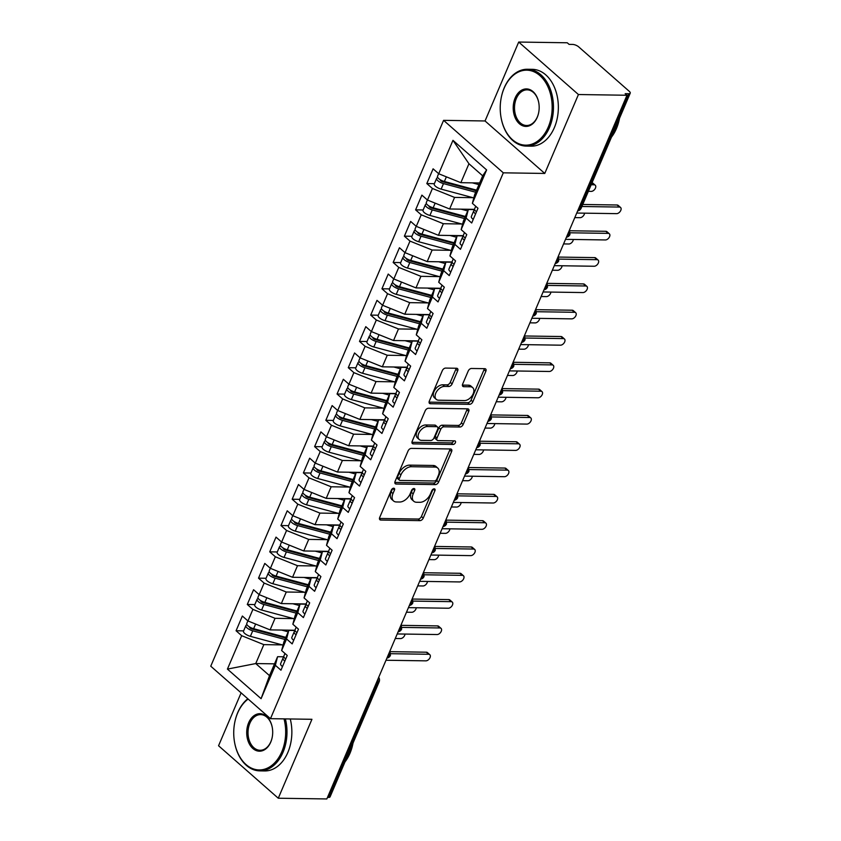 <?xml version="1.0" encoding="UTF-8"?>
<svg xmlns="http://www.w3.org/2000/svg" width="841" height="841" viewBox="0 0 841 841"><rect width="100%" height="100%" fill="white"/><g stroke="black" fill="none" stroke-linecap="round" stroke-linejoin="round"><path stroke-width="1.26" d="M393.704 488.211A2.113 1.314 131.3 0 0 391.412 489.998L379.712 517.436A3.017 1.871 131.3 0 0 379.89 519.727A3.017 1.871 131.3 0 0 380.784 520.043L419.953 520.632A3.017 1.871 131.3 0 0 423.233 518.088L434.934 490.65A2.113 1.314 131.3 0 0 434.808 489.041A2.113 1.314 131.3 0 0 434.187 488.821A2.113 1.314 131.3 0 0 431.896 490.608L430.371 494.151A9.661 6.003 131.3 0 1 419.89 502.308L416.621 502.266A9.661 6.003 131.3 0 1 413.772 501.257A9.661 6.003 131.3 0 1 413.183 493.898L414.697 490.345A2.113 1.314 131.3 0 0 414.571 488.737A2.113 1.314 131.3 0 0 413.951 488.516A2.113 1.314 131.3 0 0 411.648 490.303L410.135 493.856A9.661 6.003 131.3 0 1 399.643 502.014L396.384 501.961A9.661 6.003 131.3 0 1 393.535 500.952A9.661 6.003 131.3 0 1 392.947 493.593L394.461 490.04A2.113 1.314 131.3 0 0 394.334 488.432A2.113 1.314 131.3 0 0 393.704 488.211M457.662 370.87A3.017 1.871 131.3 0 0 457.483 368.568A3.017 1.871 131.3 0 0 456.589 368.253L445.604 368.085A3.017 1.871 131.3 0 0 442.324 370.639L429.33 401.104A3.017 1.871 131.3 0 0 429.509 403.407A3.017 1.871 131.3 0 0 430.403 403.722L469.572 404.311A3.017 1.871 131.3 0 0 472.852 401.756L485.846 371.291A3.017 1.871 131.3 0 0 485.667 368.989A3.017 1.871 131.3 0 0 484.773 368.673L471.496 368.474A3.017 1.871 131.3 0 0 468.216 371.028L462.655 384.064A3.017 1.871 131.3 0 0 462.844 386.366A3.017 1.871 131.3 0 0 463.738 386.681L470.319 386.776A8.074 5.014 131.3 0 1 472.695 387.627A8.074 5.014 131.3 0 1 472.306 395.438A8.074 5.014 131.3 0 1 464.421 400.589L438.634 400.211A8.074 5.014 131.3 0 1 436.258 399.359A8.074 5.014 131.3 0 1 436.647 391.549A8.074 5.014 131.3 0 1 444.532 386.397L448.831 386.461A3.017 1.871 131.3 0 0 452.101 383.906L457.662 370.87L455.854 369.273A3.017 1.871 131.3 0 0 456.116 368.242M241.104 692.868L218.555 745.746L278.276 798.225L326.834 798.95L626.987 95.254L625.168 93.666L628.721 93.719A4.615 1.693 23.1 0 0 630.245 93.141A4.615 1.693 23.1 0 0 629.331 91.385L578.661 46.854A4.615 1.693 23.1 0 0 572.616 44.426L569.073 44.373L567.255 42.775L518.708 42.05L485.047 120.967L443.585 120.347L503.307 172.826L544.768 173.446L578.429 94.528L626.987 95.254M278.276 798.225L311.937 719.297L270.476 718.677L503.307 172.826M411.344 448.39A3.017 1.871 131.3 0 0 408.074 450.944L395.07 481.409A3.017 1.871 131.3 0 0 395.259 483.712A3.017 1.871 131.3 0 0 396.153 484.027L435.323 484.616A3.017 1.871 131.3 0 0 438.603 482.061L451.596 451.596A3.017 1.871 131.3 0 0 451.407 449.294A3.017 1.871 131.3 0 0 450.524 448.978L411.344 448.39M412.195 441.262L425.199 410.786A3.017 1.871 131.3 0 1 428.479 408.242L467.649 408.831A3.017 1.871 131.3 0 1 468.542 409.147A3.017 1.871 131.3 0 1 468.721 411.438L463.16 424.484A3.017 1.871 131.3 0 1 459.88 427.028L443.995 426.797A3.017 1.871 131.3 0 0 440.716 429.341L437.026 437.993A3.017 1.871 131.3 0 0 437.215 440.295A3.017 1.871 131.3 0 0 438.108 440.61L454.645 440.852A2.113 1.314 131.3 0 1 455.265 441.073A2.113 1.314 131.3 0 1 455.16 443.123A2.113 1.314 131.3 0 1 453.099 444.469L413.278 443.869A3.017 1.871 131.3 0 1 412.384 443.554A3.017 1.871 131.3 0 1 412.195 441.262M443.585 120.347L210.755 666.198L270.476 718.677M274.534 663.843L255.748 663.56L227.427 669.1L261.088 698.682L275.343 665.273L280.957 670.203L287.233 655.465L281.63 650.535L286.56 638.96L292.174 643.891L298.46 629.163L292.847 624.232L297.788 612.658L303.391 617.588L309.677 602.86L304.064 597.93L309.004 586.356L314.618 591.286L320.894 576.548L315.291 571.617L320.221 560.043L325.835 564.973L332.121 550.245L326.508 545.315L331.449 533.741L337.052 538.671L343.338 523.932L337.725 519.013L342.665 507.438L348.279 512.358L354.555 497.63L348.952 492.7L353.882 481.126L359.496 486.056L365.782 471.328L360.169 466.398L365.11 454.823L370.713 459.754L376.999 445.015L371.386 440.085L376.326 428.511L381.94 433.441L388.227 418.713L382.613 413.783L387.543 402.208L393.157 407.139L399.443 392.411L393.83 387.48L398.771 375.906L404.384 380.836L410.66 366.098L405.057 361.167L409.988 349.593L415.601 354.524L421.888 339.796L416.274 334.865L421.215 323.291L426.818 328.221L433.104 313.483L427.491 308.552L432.432 296.978L438.045 301.908L444.321 287.18L438.718 282.25L443.649 270.676L449.262 275.606L455.549 260.878L449.935 255.948L454.876 244.374L460.479 249.304L466.766 234.565L461.152 229.635L466.093 218.061L471.706 222.991L477.982 208.263L472.379 203.333L474.618 194.765L482.692 175.832L468.942 163.743L460.857 182.686L479.654 182.97M227.427 669.1L241.682 635.691L263.832 644.627L282.261 644.9M243.617 630.876L236.069 630.761L241.682 635.691M236.069 630.761L242.355 616.033L247.969 620.963L252.899 609.389L275.049 618.314L293.477 618.598M254.844 604.574L247.296 604.458L252.899 609.389M247.296 604.458L253.572 589.73L259.186 594.661L264.127 583.076L286.266 592.011L304.705 592.285M266.061 578.261L258.513 578.156L264.127 583.076M258.513 578.156L264.799 563.417L270.403 568.348L275.343 556.774L297.493 565.699L315.922 565.982M277.278 551.959L269.73 551.843L275.343 556.774M269.73 551.843L276.016 537.115L281.63 542.046L286.56 530.471L308.71 539.396L327.138 539.67M288.505 525.657L280.957 525.541L286.56 530.471M280.957 525.541L287.233 510.802L292.847 515.733L297.788 504.158L319.927 513.094L338.366 513.367M299.722 499.344L292.174 499.228L297.788 504.158M292.174 499.228L298.46 484.5L304.064 489.43L309.004 477.856L331.154 486.781L349.583 487.065M310.939 473.041L303.391 472.926L309.004 477.856M303.391 472.926L309.677 458.198L315.291 463.128L320.221 451.554L342.371 460.479L360.8 460.752M322.166 446.729L314.618 446.624L320.221 451.554M314.618 446.624L320.894 431.885L326.508 436.815L331.449 425.241L353.598 434.177L372.027 434.45M333.383 420.426L325.835 420.311L331.449 425.241M325.835 420.311L332.121 405.583L337.725 410.513L342.665 398.939L364.815 407.864L383.244 408.137M344.6 394.124L337.052 394.009L342.665 398.939M337.052 394.009L343.338 379.28L348.952 384.2L353.882 372.626L376.032 381.562L394.471 381.835M355.827 367.811L348.279 367.696L353.882 372.626M348.279 367.696L354.555 352.968L360.169 357.898L365.11 346.324L387.259 355.249L405.688 355.533M367.044 341.509L359.496 341.393L365.11 346.324M359.496 341.393L365.782 326.665L371.396 331.596L376.326 320.022L398.476 328.947L416.905 329.22M378.261 315.196L370.713 315.091L376.326 320.022M370.713 315.091L376.999 300.353L382.613 305.283L387.554 293.709L409.693 302.644L428.132 302.918M389.488 288.894L381.94 288.778L387.554 293.709M381.94 288.778L388.227 274.05L393.83 278.981L398.771 267.406L420.921 276.332L439.349 276.615M400.705 262.592L393.157 262.476L398.771 267.406M393.157 262.476L399.443 247.748L405.057 252.678L409.988 241.094L432.137 250.029L450.566 250.303M411.932 236.279L404.384 236.174L409.988 241.094M404.384 236.174L410.66 221.435L416.274 226.366L421.215 214.791L443.354 223.717L461.793 224M423.149 209.977L415.601 209.861L421.215 214.791M415.601 209.861L421.888 195.133L427.491 200.063L432.432 188.489L454.582 197.414L473.01 197.688M434.366 183.674L426.818 183.559L432.432 188.489M426.818 183.559L433.104 168.82L438.718 173.751L452.963 140.342L486.624 169.924L472.379 203.333M474.608 209.598L468.332 209.504L463.402 221.078L461.152 229.635M466.093 218.061L468.332 209.504M438.718 173.751L460.857 182.686M468.942 163.743L452.963 140.342M463.38 235.901L457.115 235.806L452.174 247.38L449.935 255.948M454.876 244.374L457.115 235.806M454.582 197.414L449.641 208.989L474.555 209.367M427.491 200.063L449.641 208.989M452.164 262.203L445.888 262.108L440.957 273.693L438.718 282.25M443.649 270.676L445.888 262.108M443.354 223.717L438.424 235.301L463.328 235.669M416.274 226.366L438.424 235.301M440.936 288.516L434.671 288.421L429.73 299.995L427.491 308.552M432.432 296.978L434.671 288.421M432.137 250.029L427.196 261.604L452.111 261.971M405.057 252.678L427.196 261.604M429.719 314.818L423.454 314.723L418.513 326.297L416.274 334.865M421.215 323.291L423.454 314.723M420.921 276.332L415.98 287.906L440.894 288.284M393.83 278.981L415.98 287.906M418.503 341.131L412.227 341.036L407.296 352.61L405.057 361.167M409.988 349.593L412.227 341.036M409.693 302.644L404.763 314.219L429.667 314.587M382.613 305.283L404.763 314.219M407.275 367.433L401.01 367.338L396.069 378.913L393.83 387.48M398.771 375.906L401.01 367.338M398.476 328.947L393.535 340.521L418.45 340.899M371.396 331.596L393.535 340.521M396.058 393.735L389.793 393.641L384.852 405.215L382.613 413.783M387.543 402.208L389.793 393.641M387.259 355.249L382.319 366.823L407.233 367.202M360.169 357.898L382.319 366.823M384.842 420.048L378.566 419.953L373.635 431.528L371.386 440.085M376.326 428.511L378.566 419.953M376.032 381.562L371.102 393.136L396.006 393.504M348.952 384.2L371.102 393.136M373.614 446.35L367.349 446.256L362.408 457.83L360.169 466.398M365.11 454.823L367.349 446.256M364.815 407.864L359.874 419.438L384.789 419.817M337.725 410.513L359.874 419.438M362.397 472.663L356.132 472.568L351.191 484.143L348.952 492.7M353.882 481.126L356.132 472.568M353.598 434.177L348.658 445.751L373.572 446.119M326.508 436.815L348.658 445.751M351.181 498.965L344.905 498.871L339.974 510.445L337.725 519.013M342.665 507.438L344.905 498.871M342.371 460.479L337.441 472.053L362.345 472.432M315.291 463.128L337.441 472.053M339.953 525.268L333.688 525.173L328.747 536.747L326.508 545.315M331.449 533.741L333.688 525.173M331.154 486.781L326.213 498.356L351.128 498.734M304.064 489.43L326.213 498.356M328.736 551.58L322.46 551.486L317.53 563.06L315.291 571.617M320.221 560.043L322.46 551.486M319.927 513.094L314.997 524.668L339.901 525.036M292.847 515.733L314.997 524.668M317.52 577.883L311.244 577.788L306.303 589.362L304.064 597.93M309.004 586.356L311.244 577.788M308.71 539.396L303.769 550.971L328.684 551.349M281.63 542.046L303.769 550.971M306.292 604.185L300.027 604.09L295.086 615.675L292.847 624.232M297.788 612.658L300.027 604.09M297.493 565.699L292.552 577.283L317.467 577.651M270.403 568.348L292.552 577.283M295.075 630.498L288.799 630.403L283.869 641.977L281.63 650.535M286.56 638.96L288.799 630.403M286.266 592.011L281.336 603.586L306.24 603.954M259.186 594.661L281.336 603.586M327.496 797.394L328.568 797.415L377.63 682.387L376.558 682.377M378.03 678.918A4.615 3.196 -89.1 0 1 377.63 682.387A4.615 1.693 -156.9 0 0 379.154 681.809L330.093 796.837A4.615 1.693 -156.9 0 1 328.568 797.415M283.848 656.8L277.583 656.705L269.509 675.649L261.088 698.682M275.343 665.273L277.583 656.705M275.049 618.314L270.108 629.888L295.023 630.266M247.969 620.963L270.108 629.888M578.429 94.528L518.708 42.05M485.047 120.967L544.768 173.446M263.832 644.627L255.748 663.56L269.509 675.649M486.624 169.924L482.692 175.832M387.827 655.938L388.91 655.948A4.615 1.693 23.1 0 0 390.434 655.37A4.615 1.693 23.1 0 0 390.445 655.349A4.615 4.615 0 0 1 386.902 658.125M399.055 629.625L400.127 629.646A4.615 1.693 23.1 0 0 401.651 629.068A4.615 1.693 23.1 0 0 401.662 629.047L401.136 624.747M410.271 603.323L411.344 603.333A4.615 1.693 23.1 0 0 412.878 602.766A4.615 1.693 23.1 0 0 412.878 602.745L412.353 598.435M421.499 577.021L422.571 577.031A4.615 1.693 23.1 0 0 424.095 576.453A4.615 1.693 23.1 0 0 424.106 576.432L423.58 572.132M432.716 550.708L433.788 550.729A4.615 1.693 23.1 0 0 435.312 550.151A4.615 1.693 23.1 0 0 435.323 550.13L434.797 545.83M443.932 524.406L445.015 524.416A4.615 1.693 23.1 0 0 446.539 523.838A4.615 1.693 23.1 0 0 446.55 523.827L446.014 519.517M455.16 498.093L456.232 498.114A4.615 1.693 23.1 0 0 457.756 497.536A4.615 1.693 23.1 0 0 457.767 497.515L457.241 493.215M466.377 471.79L467.449 471.812A4.615 1.693 23.1 0 0 468.973 471.233A4.615 1.693 23.1 0 0 468.984 471.212A4.615 4.615 0 0 1 465.441 473.977M477.593 445.488L478.676 445.499A4.615 1.693 23.1 0 0 480.2 444.921A4.615 1.693 23.1 0 0 480.211 444.9L479.675 440.6M488.821 419.175L489.893 419.196A4.615 1.693 23.1 0 0 491.417 418.618A4.615 1.693 23.1 0 0 491.428 418.597A4.615 4.615 0 0 1 487.885 421.362M500.038 392.873L501.11 392.884A4.615 1.693 23.1 0 0 502.645 392.316A4.615 1.693 23.1 0 0 502.645 392.295L502.119 387.985M511.254 366.56L512.337 366.581A4.615 1.693 23.1 0 0 513.862 366.003A4.615 1.693 23.1 0 0 513.872 365.982A4.615 4.615 0 0 1 510.329 368.757M522.482 340.258L523.554 340.279A4.615 1.693 23.1 0 0 525.078 339.701A4.615 1.693 23.1 0 0 525.089 339.68L524.563 335.38M533.699 313.956L534.771 313.966A4.615 1.693 23.1 0 0 536.306 313.388A4.615 1.693 23.1 0 0 536.306 313.367A4.615 4.615 0 0 1 532.763 316.142M544.915 287.643L545.998 287.664A4.615 1.693 23.1 0 0 547.523 287.086A4.615 1.693 23.1 0 0 547.533 287.065L547.007 282.765M556.143 261.341L557.215 261.351A4.615 1.693 23.1 0 0 558.739 260.784A4.615 1.693 23.1 0 0 558.75 260.763A4.615 4.615 0 0 1 555.207 263.527M567.36 235.038L568.432 235.049A4.615 1.693 23.1 0 0 569.967 234.471A4.615 1.693 23.1 0 0 569.977 234.45L569.441 230.15M392.589 488.589L391.139 492.006A9.661 6.003 131.3 0 0 391.727 499.365L393.535 500.952M413.772 501.257L411.964 499.67A9.661 6.003 131.3 0 1 411.375 492.311L412.826 488.894M379.449 518.466L418.145 519.044A3.017 1.871 131.3 0 0 421.425 516.5L433.073 489.199M394.818 482.44L433.514 483.028A3.017 1.871 131.3 0 0 436.794 480.474L449.788 450.009A3.017 1.871 131.3 0 0 450.04 448.978M399.328 478.613A2.113 1.314 131.3 0 0 399.464 480.222A2.113 1.314 131.3 0 0 400.085 480.442L434.471 480.968A2.113 1.314 131.3 0 0 436.763 479.181L438.361 475.438A9.661 6.003 131.3 0 0 437.772 468.08A9.661 6.003 131.3 0 0 434.923 467.07L411.417 466.713A9.661 6.003 131.3 0 0 400.926 474.871L399.328 478.613L397.52 477.026A2.113 1.314 131.3 0 0 397.656 478.634L399.464 480.222M437.772 468.08L435.964 466.482A9.661 6.003 131.3 0 0 433.115 465.472L434.923 467.07M397.52 477.026L399.118 473.283A9.661 6.003 131.3 0 1 409.609 465.126L433.115 465.472M437.215 440.295L435.407 438.708A3.017 1.871 131.3 0 1 435.218 436.405L438.907 427.754A3.017 1.871 131.3 0 1 442.187 425.199L458.072 425.441A3.017 1.871 131.3 0 0 461.352 422.897L466.913 409.851A3.017 1.871 131.3 0 0 467.175 408.821M411.943 442.292L451.291 442.881A2.113 1.314 131.3 0 0 453.677 440.842M427.512 426.545A8.074 5.014 131.3 0 0 419.627 431.706A8.074 5.014 131.3 0 0 419.239 439.517A8.074 5.014 131.3 0 0 421.614 440.358L430.708 440.495A3.017 1.871 131.3 0 0 433.977 437.951L437.667 429.299A3.017 1.871 131.3 0 0 437.488 426.997A3.017 1.871 131.3 0 0 436.595 426.681L427.512 426.545L425.704 424.957A8.074 5.014 131.3 0 0 417.819 430.108A8.074 5.014 131.3 0 0 417.43 437.93L419.239 439.517M437.488 426.997L435.68 425.409A3.017 1.871 131.3 0 0 434.786 425.094L436.595 426.681M425.704 424.957L434.786 425.094M436.258 399.359L434.44 397.772A8.074 5.014 131.3 0 1 434.829 389.961A8.074 5.014 131.3 0 1 442.713 384.8L447.013 384.863A3.017 1.871 131.3 0 0 450.292 382.319L455.854 369.273M472.695 387.627L470.886 386.03A8.074 5.014 131.3 0 0 468.511 385.189L470.319 386.776M462.403 385.094L468.511 385.189M429.068 402.135L467.764 402.723A3.017 1.871 131.3 0 0 471.044 400.169L484.038 369.704A3.017 1.871 131.3 0 0 484.3 368.673M285.551 638.014L251.953 628.984A2.155 0.788 -156.9 0 1 249.977 627.985A2.155 0.788 -156.9 0 1 249.546 627.165A2.155 0.788 -156.9 0 1 249.661 627.029M284.941 639.465L252.742 630.813A6.15 2.25 -156.9 0 1 247.096 627.943A6.15 2.25 -156.9 0 1 245.877 625.588L243.512 631.118A6.15 2.25 23.1 0 0 244.742 633.462A6.15 2.25 23.1 0 0 250.387 636.332L283.049 645.11M245.877 625.588A6.15 2.25 -156.9 0 1 247.107 624.874M285.835 637.362L253.635 628.7A6.15 2.25 -156.9 0 1 247.99 625.83A6.15 2.25 -156.9 0 1 246.77 623.486L247.874 620.889M395.27 638.508L400.526 638.582A3.848 2.386 131.3 0 0 405.026 634.061M287.958 630.161L288.862 630.403M281.609 630.067L288.19 631.833M279.748 636.458L269.572 633.136A5.225 1.913 23.1 0 0 266.86 632.621L265.42 632.6M284.973 653.478L283.859 656.085A6.15 2.25 23.1 0 0 285.078 658.429A6.15 2.25 23.1 0 0 285.751 658.955M284.09 657.305L283.385 657.736A6.15 2.25 23.1 0 0 282.965 658.188A6.15 2.25 23.1 0 0 284.184 660.532A6.15 2.25 23.1 0 0 284.847 661.058M282.492 666.587A6.15 2.25 -156.9 0 1 281.83 666.051A6.15 2.25 -156.9 0 1 280.61 663.707L282.965 658.188M385.987 660.248L425.861 660.847A3.848 2.386 131.3 0 0 429.614 658.398A3.848 2.386 131.3 0 0 429.804 654.676A3.848 2.386 131.3 0 0 428.668 654.277L426.313 652.206A3.848 2.386 -48.7 0 1 427.449 652.605L429.804 654.676M390.277 651.659L426.313 652.206M390.75 653.699L428.668 654.277M296.778 611.712L263.17 602.682A2.155 0.788 -156.9 0 1 261.194 601.672A2.155 0.788 -156.9 0 1 260.773 600.852A2.155 0.788 -156.9 0 1 260.878 600.716M296.158 613.152L263.958 604.5A6.15 2.25 -156.9 0 1 258.313 601.63A6.15 2.25 -156.9 0 1 257.094 599.286L254.739 604.816A6.15 2.25 23.1 0 0 255.958 607.16A6.15 2.25 23.1 0 0 261.604 610.03L294.266 618.808M257.094 599.286A6.15 2.25 -156.9 0 1 258.324 598.571M297.062 611.05L264.862 602.398A6.15 2.25 -156.9 0 1 259.207 599.528A6.15 2.25 -156.9 0 1 257.987 597.184L259.102 594.576M406.487 612.206L411.743 612.28A3.848 2.386 131.3 0 0 416.242 607.759M299.175 603.849L300.09 604.101M292.826 603.754L299.417 605.531M290.965 610.145L280.789 606.824A5.225 1.913 23.1 0 0 278.077 606.319L276.636 606.298M307.995 585.399L274.397 576.379A2.155 0.788 -156.9 0 1 272.421 575.37A2.155 0.788 -156.9 0 1 271.99 574.55A2.155 0.788 -156.9 0 1 272.106 574.414M307.385 586.85L275.175 578.198A6.15 2.25 -156.9 0 1 269.53 575.328A6.15 2.25 -156.9 0 1 268.311 572.984L265.956 578.503A6.15 2.25 23.1 0 0 267.175 580.847A6.15 2.25 23.1 0 0 272.82 583.717L305.483 592.495M268.311 572.984A6.15 2.25 -156.9 0 1 269.541 572.258M308.279 584.747L276.079 576.096A6.15 2.25 -156.9 0 1 270.434 573.226A6.15 2.25 -156.9 0 1 269.215 570.881L270.318 568.274M417.704 585.893L422.96 585.977A3.848 2.386 131.3 0 0 427.47 581.446M310.403 577.546L311.307 577.788M304.053 577.452L310.634 579.218M302.182 583.843L292.006 580.521A5.225 1.913 23.1 0 0 289.293 580.006L287.853 579.996M319.223 559.097L285.614 550.067A2.155 0.788 -156.9 0 1 283.638 549.068A2.155 0.788 -156.9 0 1 283.207 548.237A2.155 0.788 -156.9 0 1 283.322 548.111M318.602 560.548L286.403 551.885A6.15 2.25 -156.9 0 1 280.757 549.015A6.15 2.25 -156.9 0 1 279.538 546.671L277.173 552.201A6.15 2.25 23.1 0 0 278.403 554.545A6.15 2.25 23.1 0 0 284.048 557.415L316.71 566.193M279.538 546.671A6.15 2.25 -156.9 0 1 280.768 545.956M319.496 558.435L287.296 549.783A6.15 2.25 -156.9 0 1 281.651 546.913A6.15 2.25 -156.9 0 1 280.431 544.569L281.546 541.972M428.931 559.591L434.187 559.664A3.848 2.386 131.3 0 0 438.687 555.144M321.619 551.244L322.524 551.486M315.27 551.149L321.851 552.915M313.409 557.541L303.233 554.208A5.225 1.913 23.1 0 0 300.521 553.704L299.081 553.683M330.439 532.795L296.831 523.764A2.155 0.788 -156.9 0 1 294.855 522.755A2.155 0.788 -156.9 0 1 294.434 521.935A2.155 0.788 -156.9 0 1 294.539 521.798M329.819 534.235L297.619 525.583A6.15 2.25 -156.9 0 1 291.974 522.713A6.15 2.25 -156.9 0 1 290.755 520.369L288.4 525.888A6.15 2.25 23.1 0 0 289.619 528.243A6.15 2.25 23.1 0 0 295.265 531.113L327.927 539.89M290.755 520.369A6.15 2.25 -156.9 0 1 291.985 519.654M330.723 532.132L298.523 523.48A6.15 2.25 -156.9 0 1 292.868 520.611A6.15 2.25 -156.9 0 1 291.648 518.266L292.763 515.659M440.148 533.278L445.404 533.362A3.848 2.386 131.3 0 0 449.903 528.831M332.836 524.931L333.751 525.173M326.487 524.837L333.078 526.603M324.626 531.228L314.45 527.906A5.225 1.913 23.1 0 0 311.738 527.391L310.297 527.381M296.19 627.176L295.086 629.772A6.15 2.25 23.1 0 0 296.305 632.117A6.15 2.25 23.1 0 0 296.968 632.653M295.307 631.002L294.602 631.423A6.15 2.25 23.1 0 0 294.182 631.875A6.15 2.25 23.1 0 0 295.401 634.23A6.15 2.25 23.1 0 0 296.074 634.755M293.719 640.285A6.15 2.25 -156.9 0 1 293.046 639.749A6.15 2.25 -156.9 0 1 291.827 637.404L294.182 631.875M397.215 633.946L437.078 634.545A3.848 2.386 131.3 0 0 440.831 632.085A3.848 2.386 131.3 0 0 441.02 628.364A3.848 2.386 131.3 0 0 439.885 627.964L437.53 625.904A3.848 2.386 -48.7 0 1 438.666 626.303L441.02 628.364M401.493 625.357L437.53 625.904M401.966 627.397L439.885 627.964M307.417 600.863L306.303 603.47A6.15 2.25 23.1 0 0 307.522 605.814A6.15 2.25 23.1 0 0 308.184 606.35M306.534 604.7L305.819 605.121A6.15 2.25 23.1 0 0 305.409 605.573A6.15 2.25 23.1 0 0 306.629 607.917A6.15 2.25 23.1 0 0 307.291 608.453M304.936 613.972A6.15 2.25 -156.9 0 1 304.274 613.446A6.15 2.25 -156.9 0 1 303.044 611.102L305.409 605.573M408.432 607.633L448.306 608.232A3.848 2.386 131.3 0 0 452.059 605.783A3.848 2.386 131.3 0 0 452.237 602.061A3.848 2.386 131.3 0 0 451.102 601.662L448.758 599.591A3.848 2.386 -48.7 0 1 449.882 599.99L452.237 602.061M412.721 599.055L448.758 599.591M413.194 601.094L451.102 601.662M318.634 574.561L317.52 577.157A6.15 2.25 23.1 0 0 318.75 579.512A6.15 2.25 23.1 0 0 319.412 580.038M317.751 578.387L317.046 578.818A6.15 2.25 23.1 0 0 316.626 579.27A6.15 2.25 23.1 0 0 317.845 581.615A6.15 2.25 23.1 0 0 318.508 582.14M316.153 587.67A6.15 2.25 -156.9 0 1 315.491 587.134A6.15 2.25 -156.9 0 1 314.271 584.789L316.626 579.27M419.648 581.331L459.522 581.93A3.848 2.386 131.3 0 0 463.275 579.47A3.848 2.386 131.3 0 0 463.465 575.759A3.848 2.386 131.3 0 0 462.329 575.349L459.974 573.289A3.848 2.386 -48.7 0 1 461.11 573.688L463.465 575.759M423.938 572.742L459.974 573.289M424.411 574.781L462.329 575.349M329.851 548.258L328.747 550.855A6.15 2.25 23.1 0 0 329.966 553.199A6.15 2.25 23.1 0 0 330.629 553.735M328.978 552.085L328.263 552.505A6.15 2.25 23.1 0 0 327.843 552.957A6.15 2.25 23.1 0 0 329.062 555.302A6.15 2.25 23.1 0 0 329.735 555.838M327.38 561.357A6.15 2.25 -156.9 0 1 326.707 560.831A6.15 2.25 -156.9 0 1 325.488 558.487L327.843 552.957M430.876 555.028L470.739 555.628A3.848 2.386 131.3 0 0 474.492 553.168A3.848 2.386 131.3 0 0 474.681 549.446A3.848 2.386 131.3 0 0 473.546 549.047L471.191 546.976A3.848 2.386 -48.7 0 1 472.327 547.386L474.681 549.446M435.165 546.44L471.191 546.976M435.627 548.479L473.546 549.047M248.137 699.05A37.509 25.976 -89.1 0 0 237.625 713.042A37.509 25.976 -89.1 0 0 234.923 721.589A37.509 25.976 -89.1 0 0 234.607 742.54A37.509 25.976 -89.1 0 0 255.906 769.599A37.509 25.976 -89.1 0 0 281.777 751.843A37.509 25.976 -89.1 0 0 284.027 718.887M285.383 718.908A38.423 26.618 90.9 0 1 282.986 752.327A38.423 26.618 90.9 0 1 259.785 770.871A38.423 26.618 90.9 0 1 234.65 742.803A38.423 26.618 90.9 0 1 234.628 742.666M234.944 721.462A38.423 26.618 90.9 0 1 234.975 721.336A38.423 26.618 90.9 0 1 237.74 712.569A38.423 26.618 90.9 0 1 247.822 698.766M248.663 722.734A18.754 12.983 90.9 0 1 261.604 713.862A18.754 12.983 90.9 0 1 272.253 727.391A18.754 12.983 90.9 0 1 272.095 737.862A18.754 12.983 90.9 0 1 270.739 742.14A18.754 12.983 90.9 0 1 252.857 748.49A18.754 12.983 90.9 0 1 248.663 722.734M272.274 727.518A17.829 12.352 -89.1 0 0 260.636 714.619A17.829 12.352 -89.1 0 0 249.872 723.228A17.829 12.352 -89.1 0 0 249.514 741.131A17.829 12.352 -89.1 0 0 260.1 750.277A17.829 12.352 -89.1 0 0 270.865 741.678A17.829 12.352 -89.1 0 0 272.116 737.736M353.01 743.108A38.423 26.618 90.9 0 1 349.951 753.336A38.423 26.618 90.9 0 1 344.999 761.893M290.261 718.981A38.423 26.618 90.9 0 1 287.864 752.401A38.423 26.618 90.9 0 1 264.663 770.945L259.785 770.871M504.116 88.263A37.509 25.976 -89.1 0 0 501.415 96.81A37.509 25.976 -89.1 0 0 501.099 117.761A37.509 25.976 -89.1 0 0 522.387 144.82A37.509 25.976 -89.1 0 0 548.269 127.065A37.509 25.976 -89.1 0 0 539.88 75.574A37.509 25.976 -89.1 0 0 504.116 88.263M501.436 96.683A38.423 26.618 90.9 0 1 501.467 96.557A38.423 26.618 90.9 0 1 504.232 87.8A38.423 26.618 90.9 0 1 527.433 69.256A38.423 26.618 90.9 0 1 550.256 88.978A38.423 26.618 90.9 0 1 549.478 127.548A38.423 26.618 90.9 0 1 526.277 146.092A38.423 26.618 90.9 0 1 501.141 118.024A38.423 26.618 90.9 0 1 501.12 117.898M515.155 97.966A18.754 12.983 90.9 0 1 528.095 89.083A18.754 12.983 90.9 0 1 538.734 102.613A18.754 12.983 90.9 0 1 538.576 113.093A18.754 12.983 90.9 0 1 537.231 117.362A18.754 12.983 90.9 0 1 519.349 123.711A18.754 12.983 90.9 0 1 515.155 97.966M538.766 102.749A17.829 12.352 -89.1 0 0 527.128 89.85A17.829 12.352 -89.1 0 0 516.363 98.45A17.829 12.352 -89.1 0 0 515.996 116.352A17.829 12.352 -89.1 0 0 526.592 125.498A17.829 12.352 -89.1 0 0 537.357 116.899A17.829 12.352 -89.1 0 0 538.608 112.957M619.502 118.339A38.423 26.618 90.9 0 1 616.432 128.557A38.423 26.618 90.9 0 1 611.491 137.125M527.433 69.256L532.311 69.33A38.423 26.618 90.9 0 1 555.134 89.041A38.423 26.618 90.9 0 1 554.356 127.622A38.423 26.618 90.9 0 1 531.155 146.166L526.277 146.092M341.656 506.482L308.058 497.452A2.155 0.788 -156.9 0 1 306.082 496.453A2.155 0.788 -156.9 0 1 305.651 495.633A2.155 0.788 -156.9 0 1 305.767 495.496M341.047 507.932L308.847 499.281A6.15 2.25 -156.9 0 1 303.191 496.411A6.15 2.25 -156.9 0 1 301.972 494.066L299.617 499.586A6.15 2.25 23.1 0 0 300.836 501.93A6.15 2.25 23.1 0 0 306.481 504.8L339.154 513.578M301.972 494.066A6.15 2.25 -156.9 0 1 303.202 493.341M341.94 505.83L309.74 497.178A6.15 2.25 -156.9 0 1 304.095 494.308A6.15 2.25 -156.9 0 1 302.876 491.953L303.979 489.357M451.365 506.976L456.631 507.049A3.848 2.386 131.3 0 0 461.131 502.529M344.064 498.629L344.968 498.871M337.714 498.534L344.295 500.3M335.853 504.926L325.667 501.604A5.225 1.913 23.1 0 0 322.955 501.089L321.514 501.068M341.078 521.946L339.964 524.553A6.15 2.25 23.1 0 0 341.183 526.897A6.15 2.25 23.1 0 0 341.856 527.423M340.195 525.772L339.48 526.203A6.15 2.25 23.1 0 0 339.07 526.655A6.15 2.25 23.1 0 0 340.29 529A6.15 2.25 23.1 0 0 340.952 529.536M338.597 535.055A6.15 2.25 -156.9 0 1 337.935 534.529A6.15 2.25 -156.9 0 1 336.715 532.174L339.07 526.655M442.093 528.716L481.967 529.315A3.848 2.386 131.3 0 0 485.72 526.865A3.848 2.386 131.3 0 0 485.898 523.144A3.848 2.386 131.3 0 0 484.773 522.745L482.419 520.674A3.848 2.386 -48.7 0 1 483.554 521.073L485.898 523.144M446.382 520.137L482.419 520.674M446.855 522.166L484.773 522.745M352.884 480.179L319.275 471.149A2.155 0.788 -156.9 0 1 317.299 470.14A2.155 0.788 -156.9 0 1 316.868 469.32A2.155 0.788 -156.9 0 1 316.983 469.183M352.263 481.62L320.064 472.968A6.15 2.25 -156.9 0 1 314.418 470.098A6.15 2.25 -156.9 0 1 313.199 467.754L310.844 473.283A6.15 2.25 23.1 0 0 312.064 475.628A6.15 2.25 23.1 0 0 317.709 478.497L350.371 487.275M313.199 467.754A6.15 2.25 -156.9 0 1 314.429 467.039M353.157 479.517L320.957 470.865A6.15 2.25 -156.9 0 1 315.312 467.995A6.15 2.25 -156.9 0 1 314.092 465.651L315.207 463.044M462.592 480.674L467.848 480.747A3.848 2.386 131.3 0 0 472.348 476.227M355.28 472.316L356.185 472.568M348.931 472.221L355.512 473.998M347.07 478.613L336.894 475.291A5.225 1.913 23.1 0 0 334.182 474.787L332.742 474.766M352.295 495.643L351.181 498.24A6.15 2.25 23.1 0 0 352.411 500.584A6.15 2.25 23.1 0 0 353.073 501.12M351.412 499.47L350.708 499.901A6.15 2.25 23.1 0 0 350.287 500.353A6.15 2.25 23.1 0 0 351.506 502.697A6.15 2.25 23.1 0 0 352.179 503.223M349.814 508.752A6.15 2.25 -156.9 0 1 349.152 508.216A6.15 2.25 -156.9 0 1 347.932 505.872L350.287 500.353M453.32 502.413L493.183 503.013A3.848 2.386 131.3 0 0 496.936 500.553A3.848 2.386 131.3 0 0 497.126 496.831A3.848 2.386 131.3 0 0 495.99 496.432L493.635 494.371A3.848 2.386 -48.7 0 1 494.771 494.771L497.126 496.831M457.599 493.825L493.635 494.371M458.072 495.864L495.99 496.432M364.1 453.877L330.492 444.847A2.155 0.788 -156.9 0 1 328.516 443.838A2.155 0.788 -156.9 0 1 328.095 443.018A2.155 0.788 -156.9 0 1 328.2 442.881M363.48 455.317L331.28 446.666A6.15 2.25 -156.9 0 1 325.635 443.796A6.15 2.25 -156.9 0 1 324.416 441.451L322.061 446.97A6.15 2.25 23.1 0 0 323.28 449.315A6.15 2.25 23.1 0 0 328.926 452.185L361.588 460.963M324.416 441.451A6.15 2.25 -156.9 0 1 325.646 440.726M364.384 453.215L332.184 444.563A6.15 2.25 -156.9 0 1 326.539 441.693A6.15 2.25 -156.9 0 1 325.309 439.349L326.424 436.742M473.809 454.361L479.065 454.445A3.848 2.386 131.3 0 0 483.564 449.914M366.497 446.014L367.412 446.256M360.158 445.919L366.739 447.685M358.287 452.311L348.111 448.989A5.225 1.913 23.1 0 0 345.399 448.474L343.958 448.463M363.512 469.331L362.408 471.938A6.15 2.25 23.1 0 0 363.627 474.282A6.15 2.25 23.1 0 0 364.29 474.818M362.639 473.168L361.924 473.588A6.15 2.25 23.1 0 0 361.504 474.04A6.15 2.25 23.1 0 0 362.734 476.384A6.15 2.25 23.1 0 0 363.396 476.921M361.041 482.44A6.15 2.25 -156.9 0 1 360.369 481.914A6.15 2.25 -156.9 0 1 359.149 479.57L361.504 474.04M464.537 476.111L504.4 476.7A3.848 2.386 131.3 0 0 508.164 474.25A3.848 2.386 131.3 0 0 508.342 470.529A3.848 2.386 131.3 0 0 507.207 470.13L504.852 468.059A3.848 2.386 -48.7 0 1 505.988 468.458L508.342 470.529M468.826 467.522L504.852 468.059M469.299 469.562L507.207 470.13M375.317 427.564L341.719 418.534A2.155 0.788 -156.9 0 1 339.743 417.535A2.155 0.788 -156.9 0 1 339.312 416.715A2.155 0.788 -156.9 0 1 339.428 416.579M374.708 429.015L342.508 420.363A6.15 2.25 -156.9 0 1 336.863 417.493A6.15 2.25 -156.9 0 1 335.633 415.139L333.278 420.668A6.15 2.25 23.1 0 0 334.497 423.012A6.15 2.25 23.1 0 0 340.142 425.882L372.815 434.66M335.633 415.139A6.15 2.25 -156.9 0 1 336.863 414.424M375.601 426.902L343.401 418.25A6.15 2.25 -156.9 0 1 337.756 415.38A6.15 2.25 -156.9 0 1 336.537 413.036L337.64 410.44M485.026 428.058L490.292 428.132A3.848 2.386 131.3 0 0 494.792 423.612M377.725 419.712L378.629 419.953M371.375 419.617L377.956 421.383M369.514 426.009L359.328 422.687A5.225 1.913 23.1 0 0 356.616 422.171L355.175 422.15M374.739 443.028L373.625 445.635A6.15 2.25 23.1 0 0 374.844 447.98A6.15 2.25 23.1 0 0 375.517 448.505M373.856 446.855L373.141 447.286A6.15 2.25 23.1 0 0 372.731 447.738A6.15 2.25 23.1 0 0 373.951 450.082A6.15 2.25 23.1 0 0 374.613 450.608M372.258 456.137A6.15 2.25 -156.9 0 1 371.596 455.601A6.15 2.25 -156.9 0 1 370.376 453.257L372.731 447.738M475.754 449.798L515.628 450.398A3.848 2.386 131.3 0 0 519.381 447.948A3.848 2.386 131.3 0 0 519.559 444.227A3.848 2.386 131.3 0 0 518.434 443.817L516.08 441.756A3.848 2.386 -48.7 0 1 517.215 442.156L519.559 444.227M480.043 441.21L516.08 441.756M480.516 443.249L518.434 443.817M386.545 401.262L352.936 392.232A2.155 0.788 -156.9 0 1 350.96 391.223A2.155 0.788 -156.9 0 1 350.529 390.403A2.155 0.788 -156.9 0 1 350.644 390.266M385.924 402.702L353.725 394.051A6.15 2.25 -156.9 0 1 348.079 391.181A6.15 2.25 -156.9 0 1 346.86 388.836L344.505 394.366A6.15 2.25 23.1 0 0 345.725 396.71A6.15 2.25 23.1 0 0 351.37 399.58L384.032 408.358M346.86 388.836A6.15 2.25 -156.9 0 1 348.09 388.121M386.818 400.6L354.618 391.948A6.15 2.25 -156.9 0 1 348.973 389.078A6.15 2.25 -156.9 0 1 347.754 386.734L348.868 384.127M496.253 401.746L501.509 401.83A3.848 2.386 131.3 0 0 506.009 397.309M388.941 393.399L389.846 393.651M382.592 393.304L389.183 395.081M380.731 399.696L370.555 396.374A5.225 1.913 23.1 0 0 367.843 395.859L366.403 395.848M385.956 416.726L384.852 419.323A6.15 2.25 23.1 0 0 386.072 421.667A6.15 2.25 23.1 0 0 386.734 422.203M385.073 420.553L384.369 420.973A6.15 2.25 23.1 0 0 383.948 421.425A6.15 2.25 23.1 0 0 385.167 423.769A6.15 2.25 23.1 0 0 385.84 424.306M383.475 429.835A6.15 2.25 -156.9 0 1 382.813 429.299A6.15 2.25 -156.9 0 1 381.593 426.955L383.948 421.425M486.981 423.496L526.844 424.095A3.848 2.386 131.3 0 0 530.597 421.635A3.848 2.386 131.3 0 0 530.787 417.914A3.848 2.386 131.3 0 0 529.651 417.514L527.296 415.443A3.848 2.386 -48.7 0 1 528.432 415.853L530.787 417.914M491.26 414.907L527.296 415.443M491.733 416.947L529.651 417.514M397.761 374.949L364.153 365.919A2.155 0.788 -156.9 0 1 362.177 364.92A2.155 0.788 -156.9 0 1 361.756 364.1A2.155 0.788 -156.9 0 1 361.861 363.964M397.141 376.4L364.941 367.748A6.15 2.25 -156.9 0 1 359.296 364.878A6.15 2.25 -156.9 0 1 358.077 362.534L355.722 368.053A6.15 2.25 23.1 0 0 356.941 370.397A6.15 2.25 23.1 0 0 362.587 373.267L395.249 382.045M358.077 362.534A6.15 2.25 -156.9 0 1 359.307 361.809M398.045 374.298L365.846 365.646A6.15 2.25 -156.9 0 1 360.2 362.776A6.15 2.25 -156.9 0 1 358.97 360.421L360.085 357.824M507.47 375.443L512.726 375.528A3.848 2.386 131.3 0 0 517.226 370.997M400.169 367.096L401.073 367.338M393.819 367.002L400.4 368.768M391.948 373.393L381.772 370.072A5.225 1.913 23.1 0 0 379.06 369.556L377.62 369.546M397.173 390.413L396.069 393.02A6.15 2.25 23.1 0 0 397.288 395.365A6.15 2.25 23.1 0 0 397.951 395.89M396.3 394.25L395.585 394.671A6.15 2.25 23.1 0 0 395.175 395.123A6.15 2.25 23.1 0 0 396.395 397.467A6.15 2.25 23.1 0 0 397.057 398.003M394.702 403.522A6.15 2.25 -156.9 0 1 394.04 402.997A6.15 2.25 -156.9 0 1 392.81 400.642L395.175 395.123M498.198 397.183L538.061 397.782A3.848 2.386 131.3 0 0 541.825 395.333A3.848 2.386 131.3 0 0 542.003 391.612A3.848 2.386 131.3 0 0 540.868 391.212L538.524 389.141A3.848 2.386 -48.7 0 1 539.649 389.541L542.003 391.612M502.487 388.605L538.524 389.141M502.96 390.645L540.868 391.212M408.978 348.647L375.38 339.617A2.155 0.788 -156.9 0 1 373.404 338.618A2.155 0.788 -156.9 0 1 372.973 337.788A2.155 0.788 -156.9 0 1 373.089 337.651M408.369 350.087L376.169 341.435A6.15 2.25 -156.9 0 1 370.524 338.566A6.15 2.25 -156.9 0 1 369.294 336.221L366.939 341.751A6.15 2.25 23.1 0 0 368.158 344.095A6.15 2.25 23.1 0 0 373.814 346.965L406.476 355.743M369.294 336.221A6.15 2.25 -156.9 0 1 370.534 335.506M409.262 347.985L377.062 339.333A6.15 2.25 -156.9 0 1 371.417 336.463A6.15 2.25 -156.9 0 1 370.198 334.119L371.301 331.522M518.697 349.141L523.954 349.215A3.848 2.386 131.3 0 0 528.453 344.694M411.386 340.794L412.29 341.036M405.036 340.689L411.617 342.466M403.175 347.091L392.999 343.759A5.225 1.913 23.1 0 0 390.287 343.254L388.836 343.233M408.4 364.111L407.286 366.708A6.15 2.25 23.1 0 0 408.505 369.062A6.15 2.25 23.1 0 0 409.178 369.588M407.517 367.938L406.813 368.369A6.15 2.25 23.1 0 0 406.392 368.821A6.15 2.25 23.1 0 0 407.612 371.165A6.15 2.25 23.1 0 0 408.274 371.69M405.919 377.22A6.15 2.25 -156.9 0 1 405.257 376.684A6.15 2.25 -156.9 0 1 404.037 374.34L406.392 368.821M509.415 370.881L549.289 371.48A3.848 2.386 131.3 0 0 553.042 369.02A3.848 2.386 131.3 0 0 553.231 365.309A3.848 2.386 131.3 0 0 552.095 364.899L549.741 362.839A3.848 2.386 -48.7 0 1 550.876 363.238L553.231 365.309M513.704 362.292L549.741 362.839M514.177 364.332L552.095 364.899M420.206 322.345L386.597 313.315A2.155 0.788 -156.9 0 1 384.621 312.305A2.155 0.788 -156.9 0 1 384.19 311.485A2.155 0.788 -156.9 0 1 384.305 311.349M419.585 323.785L387.386 315.133A6.15 2.25 -156.9 0 1 381.74 312.263A6.15 2.25 -156.9 0 1 380.521 309.919L378.166 315.438A6.15 2.25 23.1 0 0 379.386 317.793A6.15 2.25 23.1 0 0 385.031 320.663L417.693 329.43M380.521 309.919A6.15 2.25 -156.9 0 1 381.751 309.204M420.479 321.683L388.279 313.031A6.15 2.25 -156.9 0 1 382.634 310.161A6.15 2.25 -156.9 0 1 381.415 307.817L382.529 305.209M529.914 322.828L535.17 322.912A3.848 2.386 131.3 0 0 539.67 318.382M422.603 314.481L423.517 314.723M416.253 314.387L422.844 316.153M414.392 320.778L404.216 317.456A5.225 1.913 23.1 0 0 401.504 316.941L400.064 316.931M419.617 337.809L418.513 340.405A6.15 2.25 23.1 0 0 419.733 342.75A6.15 2.25 23.1 0 0 420.395 343.286M418.734 341.635L418.03 342.056A6.15 2.25 23.1 0 0 417.609 342.508A6.15 2.25 23.1 0 0 418.829 344.852A6.15 2.25 23.1 0 0 419.501 345.388M417.147 350.907A6.15 2.25 -156.9 0 1 416.474 350.382A6.15 2.25 -156.9 0 1 415.254 348.037L417.609 342.508M520.642 344.579L560.505 345.178A3.848 2.386 131.3 0 0 564.258 342.718A3.848 2.386 131.3 0 0 564.448 338.997A3.848 2.386 131.3 0 0 563.312 338.597L560.958 336.526A3.848 2.386 -48.7 0 1 562.093 336.936L564.448 338.997M524.921 335.99L560.958 336.526M525.394 338.029L563.312 338.597M431.422 296.032L397.814 287.002A2.155 0.788 -156.9 0 1 395.838 286.003A2.155 0.788 -156.9 0 1 395.417 285.183A2.155 0.788 -156.9 0 1 395.533 285.046M430.802 297.483L398.602 288.831A6.15 2.25 -156.9 0 1 392.957 285.961A6.15 2.25 -156.9 0 1 391.738 283.606L389.383 289.136A6.15 2.25 23.1 0 0 390.602 291.48A6.15 2.25 23.1 0 0 396.248 294.35L428.91 303.128M391.738 283.606A6.15 2.25 -156.9 0 1 392.968 282.891M431.706 295.38L399.507 286.718A6.15 2.25 -156.9 0 1 393.861 283.848A6.15 2.25 -156.9 0 1 392.642 281.504L393.746 278.907M541.131 296.526L546.387 296.6A3.848 2.386 131.3 0 0 550.897 292.079M433.83 288.179L434.734 288.421M427.48 288.085L434.061 289.851M425.609 294.476L415.433 291.154A5.225 1.913 23.1 0 0 412.721 290.639L411.281 290.618M430.844 311.496L429.73 314.103A6.15 2.25 23.1 0 0 430.949 316.447A6.15 2.25 23.1 0 0 431.612 316.973M429.961 315.322L429.246 315.753A6.15 2.25 23.1 0 0 428.836 316.205A6.15 2.25 23.1 0 0 430.056 318.55A6.15 2.25 23.1 0 0 430.718 319.075M428.363 324.605A6.15 2.25 -156.9 0 1 427.701 324.069A6.15 2.25 -156.9 0 1 426.471 321.725L428.836 316.205M531.859 318.266L571.733 318.865A3.848 2.386 131.3 0 0 575.486 316.416A3.848 2.386 131.3 0 0 575.665 312.694A3.848 2.386 131.3 0 0 574.529 312.295L572.185 310.224A3.848 2.386 -48.7 0 1 573.31 310.623L575.665 312.694M536.148 309.677L572.185 310.224M536.621 311.717L574.529 312.295M442.639 269.73L409.041 260.699A2.155 0.788 -156.9 0 1 407.065 259.69A2.155 0.788 -156.9 0 1 406.634 258.87A2.155 0.788 -156.9 0 1 406.75 258.734M442.03 271.17L409.83 262.518A6.15 2.25 -156.9 0 1 404.185 259.648A6.15 2.25 -156.9 0 1 402.965 257.304L400.6 262.834A6.15 2.25 23.1 0 0 401.83 265.178A6.15 2.25 23.1 0 0 407.475 268.048L440.137 276.826M402.965 257.304A6.15 2.25 -156.9 0 1 404.195 256.589M442.923 269.067L410.723 260.416A6.15 2.25 -156.9 0 1 405.078 257.546A6.15 2.25 -156.9 0 1 403.859 255.201L404.963 252.594M552.358 270.224L557.615 270.297A3.848 2.386 131.3 0 0 562.114 265.777M445.047 261.866L445.951 262.119M438.697 261.772L445.278 263.548M436.836 268.163L426.66 264.841A5.225 1.913 23.1 0 0 423.948 264.337L422.508 264.316M442.061 285.194L440.947 287.79A6.15 2.25 23.1 0 0 442.166 290.134A6.15 2.25 23.1 0 0 442.839 290.671M441.178 289.02L440.474 289.441A6.15 2.25 23.1 0 0 440.053 289.893A6.15 2.25 23.1 0 0 441.273 292.248A6.15 2.25 23.1 0 0 441.935 292.773M439.58 298.303A6.15 2.25 -156.9 0 1 438.918 297.767A6.15 2.25 -156.9 0 1 437.698 295.422L440.053 289.893M543.076 291.964L582.95 292.563A3.848 2.386 131.3 0 0 586.703 290.103A3.848 2.386 131.3 0 0 586.892 286.382A3.848 2.386 131.3 0 0 585.757 285.982L583.402 283.922A3.848 2.386 -48.7 0 1 584.537 284.321L586.892 286.382M547.365 283.375L583.402 283.922M547.838 285.414L585.757 285.982M453.867 243.417L420.258 234.397A2.155 0.788 -156.9 0 1 418.282 233.388A2.155 0.788 -156.9 0 1 417.861 232.568A2.155 0.788 -156.9 0 1 417.966 232.431M453.246 244.868L421.047 236.216A6.15 2.25 -156.9 0 1 415.401 233.346A6.15 2.25 -156.9 0 1 414.182 231.002L411.827 236.521A6.15 2.25 23.1 0 0 413.047 238.865A6.15 2.25 23.1 0 0 418.692 241.735L451.354 250.513M414.182 231.002A6.15 2.25 -156.9 0 1 415.412 230.276M454.151 242.765L421.951 234.113A6.15 2.25 -156.9 0 1 416.295 231.243A6.15 2.25 -156.9 0 1 415.076 228.899L416.19 226.292M563.575 243.911L568.831 243.995A3.848 2.386 131.3 0 0 573.331 239.464M456.264 235.564L457.178 235.806M449.914 235.469L456.505 237.236M448.053 241.861L437.877 238.539A5.225 1.913 23.1 0 0 435.165 238.024L433.725 238.014M453.278 258.881L452.174 261.488A6.15 2.25 23.1 0 0 453.394 263.832A6.15 2.25 23.1 0 0 454.056 264.368M452.395 262.718L451.691 263.138A6.15 2.25 23.1 0 0 451.27 263.59A6.15 2.25 23.1 0 0 452.49 265.935A6.15 2.25 23.1 0 0 453.162 266.471M450.808 271.99A6.15 2.25 -156.9 0 1 450.135 271.464A6.15 2.25 -156.9 0 1 448.915 269.12L451.27 263.59M554.303 265.651L594.167 266.25A3.848 2.386 131.3 0 0 597.919 263.801A3.848 2.386 131.3 0 0 598.109 260.079A3.848 2.386 131.3 0 0 596.973 259.68L594.619 257.609A3.848 2.386 -48.7 0 1 595.754 258.008L598.109 260.079M558.582 257.073L594.619 257.609M559.055 259.112L596.973 259.68M465.084 217.115L431.486 208.084A2.155 0.788 -156.9 0 1 429.509 207.086A2.155 0.788 -156.9 0 1 429.078 206.255A2.155 0.788 -156.9 0 1 429.194 206.129M464.474 218.565L432.263 209.903A6.15 2.25 -156.9 0 1 426.618 207.033A6.15 2.25 -156.9 0 1 425.399 204.689L423.044 210.218A6.15 2.25 23.1 0 0 424.263 212.563A6.15 2.25 23.1 0 0 429.909 215.433L462.571 224.211M425.399 204.689A6.15 2.25 -156.9 0 1 426.629 203.974M465.367 216.452L433.168 207.801A6.15 2.25 -156.9 0 1 427.522 204.931A6.15 2.25 -156.9 0 1 426.303 202.586L427.407 199.99M574.792 217.609L580.048 217.682A3.848 2.386 131.3 0 0 584.558 213.162M467.491 209.262L468.395 209.504M461.141 209.167L467.722 210.933M459.27 215.559L449.094 212.226A5.225 1.913 23.1 0 0 446.382 211.722L444.942 211.701M464.505 232.579L463.391 235.175A6.15 2.25 23.1 0 0 464.61 237.53A6.15 2.25 23.1 0 0 465.273 238.056M463.622 236.405L462.907 236.836A6.15 2.25 23.1 0 0 462.497 237.288A6.15 2.25 23.1 0 0 463.717 239.632A6.15 2.25 23.1 0 0 464.379 240.158M462.024 245.688A6.15 2.25 -156.9 0 1 461.362 245.151A6.15 2.25 -156.9 0 1 460.143 242.807L462.497 237.288M565.52 239.349L605.394 239.948A3.848 2.386 131.3 0 0 609.147 237.488A3.848 2.386 131.3 0 0 609.326 233.777A3.848 2.386 131.3 0 0 608.19 233.367L605.846 231.307A3.848 2.386 -48.7 0 1 606.981 231.706L609.326 233.777M569.809 230.76L605.846 231.307M570.282 232.799L608.19 233.367M476.311 190.812L442.702 181.782A2.155 0.788 -156.9 0 1 440.726 180.773A2.155 0.788 -156.9 0 1 440.295 179.953A2.155 0.788 -156.9 0 1 440.411 179.816M475.691 192.253L443.491 183.601A6.15 2.25 -156.9 0 1 437.846 180.731A6.15 2.25 -156.9 0 1 436.626 178.387L434.261 183.906A6.15 2.25 23.1 0 0 435.491 186.26A6.15 2.25 23.1 0 0 441.136 189.13L473.798 197.908M436.626 178.387A6.15 2.25 -156.9 0 1 437.856 177.672M476.584 190.15L444.384 181.498A6.15 2.25 -156.9 0 1 438.739 178.628A6.15 2.25 -156.9 0 1 437.52 176.284L438.634 173.677M592.022 182.76A3.848 2.386 -48.7 0 1 592.863 183.138L595.218 185.199A3.848 2.386 131.3 0 0 594.082 184.799L591.17 184.757M588.364 191.338L591.276 191.38A3.848 2.386 131.3 0 0 595.029 188.92A3.848 2.386 131.3 0 0 595.218 185.199M478.708 182.949L479.559 183.18M472.358 182.854L478.939 184.621M470.497 189.246L460.321 185.924A5.225 1.913 23.1 0 0 457.609 185.409L456.169 185.398M475.722 206.276L474.608 208.873A6.15 2.25 23.1 0 0 475.838 211.217A6.15 2.25 23.1 0 0 476.5 211.753M474.839 210.103L474.135 210.523A6.15 2.25 23.1 0 0 473.714 210.975A6.15 2.25 23.1 0 0 474.934 213.32A6.15 2.25 23.1 0 0 475.596 213.856M473.241 219.375A6.15 2.25 -156.9 0 1 472.579 218.849A6.15 2.25 -156.9 0 1 471.359 216.505L473.714 210.975M576.737 213.046L616.611 213.646A3.848 2.386 131.3 0 0 620.364 211.186A3.848 2.386 131.3 0 0 620.553 207.464A3.848 2.386 131.3 0 0 619.418 207.065L617.063 204.994A3.848 2.386 -48.7 0 1 618.198 205.404L620.553 207.464M582.76 204.479L617.063 204.994M581.898 206.497L619.418 207.065M578.587 208.726L579.659 208.747L628.721 93.719M577.683 210.828A4.615 3.196 -89.1 0 0 579.659 208.747A4.615 1.693 23.1 0 0 581.184 208.169L630.245 93.141M386.934 658.04A4.615 3.196 -89.1 0 0 388.91 655.948A4.615 3.196 -89.1 0 0 389.246 652.605M398.15 631.728A4.615 3.196 -89.1 0 0 400.127 629.646A4.615 3.196 -89.1 0 0 400.474 626.303M409.378 605.425A4.615 3.196 -89.1 0 0 411.344 603.333A4.615 3.196 -89.1 0 0 411.691 600.001M420.595 579.123A4.615 3.196 -89.1 0 0 422.571 577.031A4.615 3.196 -89.1 0 0 422.907 573.688M431.822 552.81A4.615 3.196 -89.1 0 0 433.788 550.729A4.615 3.196 -89.1 0 0 434.135 547.386M443.039 526.508A4.615 3.196 -89.1 0 0 445.015 524.416A4.615 3.196 -89.1 0 0 445.352 521.084M454.256 500.195A4.615 3.196 -89.1 0 0 456.232 498.114A4.615 3.196 -89.1 0 0 456.579 494.771M465.483 473.893A4.615 3.196 -89.1 0 0 467.449 471.812A4.615 3.196 -89.1 0 0 467.796 468.469M476.7 447.591A4.615 3.196 -89.1 0 0 478.676 445.499A4.615 3.196 -89.1 0 0 479.013 442.156M487.917 421.278A4.615 3.196 -89.1 0 0 489.893 419.196A4.615 3.196 -89.1 0 0 490.24 415.853M499.144 394.976A4.615 3.196 -89.1 0 0 501.11 392.884A4.615 3.196 -89.1 0 0 501.457 389.551M510.361 368.673A4.615 3.196 -89.1 0 0 512.337 366.581A4.615 3.196 -89.1 0 0 512.674 363.238M521.578 342.361A4.615 3.196 -89.1 0 0 523.554 340.279A4.615 3.196 -89.1 0 0 523.901 336.936M532.805 316.058A4.615 3.196 -89.1 0 0 534.771 313.966A4.615 3.196 -89.1 0 0 535.118 310.623M544.022 289.746A4.615 3.196 -89.1 0 0 545.998 287.664A4.615 3.196 -89.1 0 0 546.335 284.321M555.249 263.443A4.615 3.196 -89.1 0 0 557.215 261.351A4.615 3.196 -89.1 0 0 557.562 258.019M566.466 237.141A4.615 3.196 -89.1 0 0 568.432 235.049A4.615 3.196 -89.1 0 0 568.779 231.706M391.139 492.006L392.947 493.593M412.952 488.821L414.697 490.345M411.375 492.311L413.183 493.898M433.199 489.115L434.934 490.65M421.425 516.5L423.233 518.088M418.145 519.044L419.953 520.632M379.47 518.886L380.784 520.043M392.715 488.516L394.461 490.04M449.788 450.009L451.596 451.596M436.794 480.474L438.603 482.061M433.514 483.028L435.323 484.616M394.828 482.871L396.153 484.027M409.609 465.126L411.417 466.713M399.118 473.283L400.926 474.871M466.913 409.851L468.721 411.438M461.352 422.897L463.16 424.484M458.072 425.441L459.88 427.028M442.187 425.199L443.995 426.797M438.907 427.754L440.716 429.341M435.218 436.405L437.026 437.993M451.291 442.881L453.099 444.469M411.953 442.713L413.278 443.869M450.292 382.319L452.101 383.906M447.013 384.863L448.831 386.461M442.713 384.8L444.532 386.397M462.413 385.525L463.738 386.681M484.038 369.704L485.846 371.291M471.044 400.169L472.852 401.756M467.764 402.723L469.572 404.311M429.089 402.566L430.403 403.722M253.635 628.7L255.622 624.054M249.84 627.859L250.092 627.27M250.387 636.332L252.742 630.813M264.862 602.398L266.839 597.741M261.057 601.546L261.309 600.968M261.604 610.03L263.958 604.5M276.079 576.096L278.066 571.438M272.284 575.244L272.526 574.655M272.82 583.717L275.175 578.198M287.296 549.783L289.283 545.126M283.501 548.931L283.753 548.353M284.048 557.415L286.403 551.885M298.523 523.48L300.5 518.823M294.718 522.629L294.97 522.04M295.265 531.113L297.619 525.583M309.74 497.178L311.727 492.521M305.945 496.327L306.198 495.738M306.481 504.8L308.847 499.281M320.957 470.865L322.944 466.208M317.162 470.014L317.414 469.436M317.709 478.497L320.064 472.968M332.184 444.563L334.171 439.906M328.389 443.712L328.631 443.123M328.926 452.185L331.28 446.666M343.401 418.25L345.388 413.604M339.606 417.409L339.859 416.821M340.142 425.882L342.508 420.363M354.618 391.948L356.605 387.291M350.823 391.097L351.075 390.518M351.37 399.58L353.725 394.051M365.846 365.646L367.832 360.989M362.05 364.794L362.292 364.206M362.587 373.267L364.941 367.748M377.062 339.333L379.049 334.676M373.267 338.481L373.52 337.903M373.814 346.965L376.169 341.435M388.279 313.031L390.266 308.374M384.484 312.179L384.736 311.59M385.031 320.663L387.386 315.133M399.507 286.718L401.493 282.071M395.712 285.877L395.953 285.288M396.248 294.35L398.602 288.831M410.723 260.416L412.71 255.759M406.928 259.564L407.181 258.986M407.475 268.048L409.83 262.518M421.951 234.113L423.927 229.456M418.145 233.262L418.397 232.673M418.692 241.735L421.047 236.216M433.168 207.801L435.154 203.144M429.373 206.949L429.614 206.371M429.909 215.433L432.263 209.903M594.082 184.799L591.948 182.928M444.384 181.498L446.371 176.841M440.589 180.647L440.842 180.058M441.136 189.13L443.491 183.601M379.154 681.809A4.615 4.615 0 0 0 378.692 677.362M398.119 631.812A4.615 4.615 0 0 0 401.651 629.068M389.919 651.05L390.445 655.349M409.336 605.509A4.615 4.615 0 0 0 412.878 602.766M420.563 579.207A4.615 4.615 0 0 0 424.095 576.453M431.78 552.894A4.615 4.615 0 0 0 435.312 550.151M443.007 526.592A4.615 4.615 0 0 0 446.539 523.838M454.224 500.279A4.615 4.615 0 0 0 457.756 497.536M476.668 447.675A4.615 4.615 0 0 0 480.2 444.921M468.458 466.902L468.984 471.212M499.102 395.06A4.615 4.615 0 0 0 502.645 392.316M490.902 414.298L491.428 418.597M521.546 342.445A4.615 4.615 0 0 0 525.078 339.701M513.346 361.683L513.872 365.982M543.99 289.83A4.615 4.615 0 0 0 547.523 287.086M535.78 309.067L536.306 313.367M566.424 237.225A4.615 4.615 0 0 0 569.967 234.471M558.224 256.452L558.75 260.763M577.651 210.912A4.615 4.615 0 0 0 581.184 208.169"/></g></svg>
